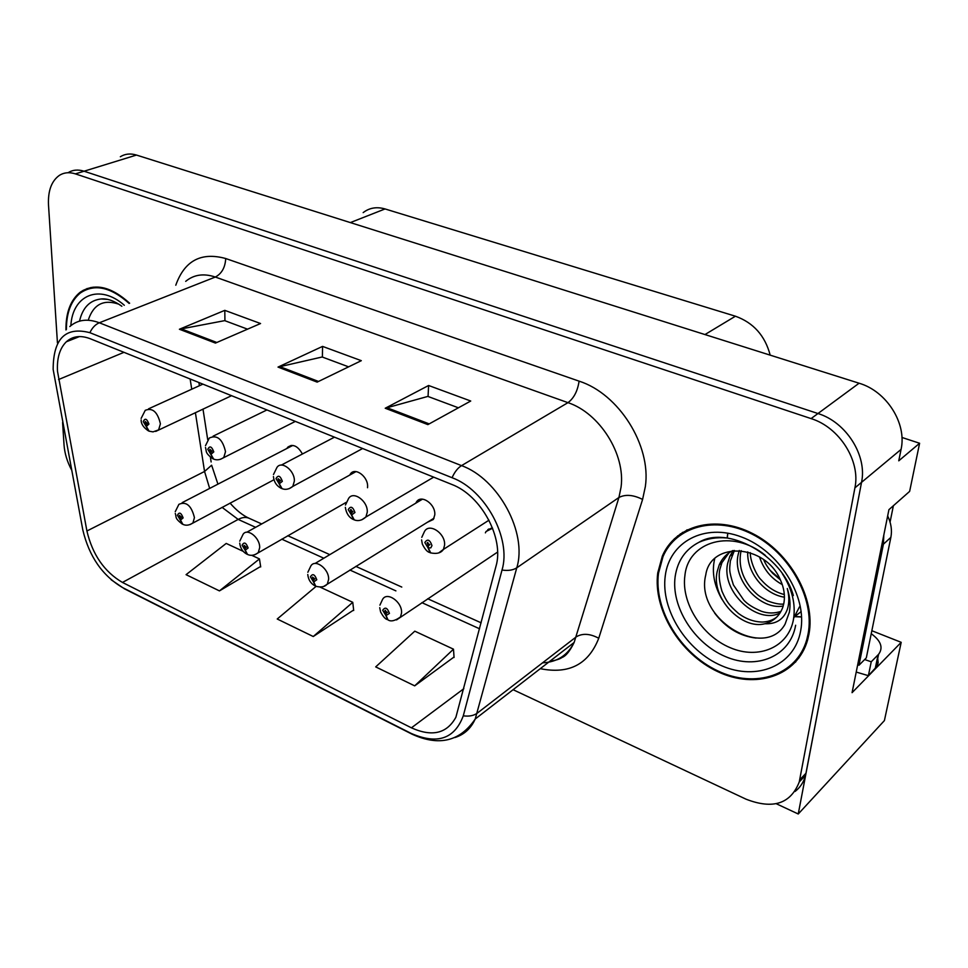 <?xml version="1.0" encoding="UTF-8"?>
<svg xmlns="http://www.w3.org/2000/svg" width="968" height="968" viewBox="0 0 968 968"><rect width="100%" height="100%" fill="white"/><g stroke="black" fill="none" stroke-linecap="round" stroke-linejoin="round"><path stroke-width="1.45" d="M367.525 487.727L367.586 486.844C368.348 476.825 355.256 466.891 350.513 473.812L349.714 475.094M427.36 522.284L433.349 519.465L434.777 514.879C435.83 504.304 421.31 494.019 416.518 501.872L415.78 503.178M776.251 803.718L798.249 813.991L884.401 720.591L901.196 642.328L852.07 692.665L888.926 509.664L909.642 491.381L919.6 443.259L898.764 460.816L901.063 449.418C907.016 423.379 886.603 391.217 859.088 383.219L136.488 155.061C130.474 153.234 125.09 153.803 120.335 156.743M901.934 437.451L919.6 443.259M513.101 689.7L745.977 799.157C772.875 809.647 790.638 803.912 799.253 781.95L854.913 487.86C860.746 460.974 839.401 427.299 811.087 418.599L75.395 173.877L84.071 171.215C78.057 169.303 72.709 169.811 68.026 172.727C72.709 169.811 78.057 169.303 84.071 171.215L817.972 413.53L84.071 171.215L136.488 155.061M795.067 791.461C800.27 787.456 803.767 782.059 805.57 775.295L861.532 482.354C867.376 455.589 846.165 422.121 817.972 413.53C846.165 422.121 867.376 455.589 861.532 482.354L798.249 813.991M302.427 454.004C297.769 445.873 292.868 443.61 287.75 447.216L286.891 448.462M492.603 528.226L486.045 531.505L485.379 532.848M83.272 290.231L82.05 291.646M667.593 546.642L665.379 551.833M363.169 212.621C369.425 207.781 376.721 206.559 385.046 208.943L735.426 316.209C753.467 322.707 765.047 335.678 770.189 355.159M871.841 630.725L901.196 642.328M677.673 535.849L676.269 538.196M487.86 529.532L487.799 530.367M657.744 572.935C652.928 609.562 679.802 653.884 717.627 671.586C755.306 689.712 797.523 676.39 807.651 639.812L808.945 634.161C815.83 598.466 789.973 552.28 752.499 533.477C715.122 514.323 675.228 525.612 662.33 556.104L657.744 572.935M791.497 664.919L795.817 661.834M85.438 289.94L87.059 288.524M678.58 536.26L680.407 533.804M671.477 543.072L674.454 538.668M57.499 371.313C56.785 358.16 59.726 348.323 66.332 341.789C72.697 336.114 80.659 335.085 90.218 338.727L451.657 484.387C481.144 495.241 504.413 538.329 495.979 566.304L455.892 717.24C446.889 733.587 432.067 737.108 411.424 727.827L122.464 582.446C104.338 571.798 92.492 554.64 86.914 530.996L57.499 371.313M53.155 369.474L82.8 529.871C89.08 556.406 102.39 575.67 122.706 587.661L411.146 733.405C437.246 744.803 454.621 738.947 463.285 715.824L502.017 570.043C511.612 538.559 485.319 489.832 452.056 477.708L89.891 332.689C65.461 326.337 53.216 338.606 53.155 369.474M427.88 424.613L470.726 401.018L428.606 385.494L385.228 408.242L427.88 424.613M458.409 407.806L427.856 396.408L385.228 408.242M428.062 396.481L428.606 385.494M215.441 343.083L260.549 323.53L224.794 310.353L179.407 329.253L215.441 343.083M247.554 329.168L224.709 320.638L179.407 329.253M224.939 320.723L224.794 310.353M317.153 382.118L361.306 360.677L322.562 346.399L278.022 367.09L317.153 382.118M348.601 366.848L322.162 356.986L278.022 367.09M322.38 357.071L322.562 346.399M129.627 303.214C110.836 286.262 94.271 282.668 79.933 292.433C70.458 300.298 65.8 312.797 65.945 329.931M75.395 173.877C69.333 171.941 63.961 172.461 59.266 175.45C51.437 181.113 47.855 190.998 48.509 205.107L57.439 342.878M62.593 422.496L64.045 445.074C64.662 453.351 67.143 461.591 71.499 469.807M243.234 551.361L226.209 543.435L186.062 574.665L219.446 590.891L260.622 566.474M414.691 685.852L453.484 649.177L414.788 631.172L375.693 666.891L414.691 685.852L454.028 657.018M316.088 586.378L277.223 619L313.257 636.52L353.647 610.021M313.257 636.52L352.763 602.314L320.093 587.116M352.763 602.314L353.695 610.481M219.446 590.891L259.46 558.911L251.692 555.293M259.46 558.911L260.695 566.933M453.484 649.177L454.065 657.49M682.609 532.339L678.919 536.006M91.04 287.448L89.286 288.573M379.904 605.169L382.481 599.591C386.74 590.952 402.543 601.987 401.538 612.998L400.51 616.918C395.065 620.875 390.903 621.855 388.011 619.895L386.075 615.527L389.439 613.409C387.381 607.722 385.131 606.682 382.711 610.3L385.784 615.394L384.865 610.687L387.418 612.478L386.075 613.325L386.075 615.527M387.418 612.308L385.954 613.264M385.784 615.394L387.648 619.677M387.418 612.441L386.075 613.325M430.724 552.958L428.352 547.985L430.833 547.84L431.97 545.589C429.852 539.599 427.469 538.583 424.831 542.528L428.037 547.852L428.255 545.577L427.13 542.866L429.828 544.669L428.376 545.625L428.352 547.985M429.828 544.585L428.255 545.577M428.037 547.852L430.07 552.643M429.828 544.718L428.376 545.625M307.848 572.282L310.837 565.99C315.144 558.403 329.277 569.015 328.612 579.396L327.39 583.873C325.054 586.862 321.195 587.649 315.798 586.257L313.692 581.913L316.79 579.771C314.733 574.218 312.616 573.237 310.425 576.831L313.414 581.792L312.495 577.11L314.878 578.888L313.523 579.699M313.414 581.792L315.447 586.063M314.866 578.997L313.644 579.747L313.692 581.913M314.878 578.888L313.644 579.747M488.901 528.903L488.852 529.69M239.749 541.173L243.089 534.288C247.348 527.62 260.065 537.809 259.678 547.646L258.311 552.559C254.608 555.438 251.014 556.068 247.53 554.458L245.267 550.151L248.123 547.997C246.078 542.564 244.081 541.644 242.109 545.214L245.013 550.03L244.093 545.371L246.32 547.15L245.182 548.021L245.267 550.151M246.308 547.271L245.073 547.973M245.013 550.03L247.191 554.277M246.296 547.38L245.182 548.021M175.256 511.673L178.898 504.34C186.243 501.146 191.422 505.562 194.435 517.602L192.959 522.865C189.425 525.346 186.074 525.842 182.892 524.366L180.508 520.07L183.133 517.904C181.101 512.604 179.213 511.733 177.434 515.266L180.254 519.961L179.346 515.339L181.427 517.118L180.375 517.977L180.508 520.07M181.415 517.336L180.278 517.928M180.254 519.961L182.553 524.184M181.391 517.444L180.375 517.977M354.227 519.876L351.638 514.915L354.966 512.52C352.848 506.688 350.61 505.719 348.238 509.628L351.348 514.794L350.44 509.834L352.945 511.649L351.614 512.616L351.638 514.915M352.933 511.733L351.493 512.568M351.348 514.794L353.574 519.562M352.921 511.854L351.614 512.616M282.087 488.671L279.304 483.746L282.353 481.338C280.26 475.651 278.143 474.744 276.013 478.615L279.026 483.625L278.118 478.7L280.454 480.527L279.232 481.483L279.304 483.746M280.442 480.733L279.123 481.435M279.026 483.625L281.422 488.368M280.418 480.854L279.232 481.483M205.47 445.716L209.318 438.032C217.134 434.547 222.531 439.073 225.52 451.632L223.814 457.404C220.341 459.909 216.941 460.466 213.613 459.074L210.988 454.307L213.795 451.899C211.702 446.345 209.705 445.486 207.793 449.321L210.721 454.198L209.826 449.309L211.992 451.124L210.867 452.092L210.988 454.307M211.968 451.451L210.77 452.044M210.721 454.198L213.275 458.905M211.944 451.56L210.867 452.092M141.134 418.406L145.248 410.323C152.533 407.443 157.59 411.932 160.41 423.815L158.607 429.889L153.029 431.873L149.132 431.184L146.362 426.452L148.939 424.044C146.87 418.624 144.982 417.813 143.264 421.612L146.12 426.344L145.212 421.516L147.233 423.319L146.204 424.274L146.362 426.452M147.197 423.73L146.107 424.238M146.12 426.344L148.794 431.026M147.172 423.827L146.204 424.274M864.642 659.547L871.236 661.797L868.381 675.676L856.22 672.058M871.236 633.713C880.989 640.852 883.445 647.725 878.581 654.32L871.236 661.797M877.734 658.397L878.17 662.826L877.032 666.262L868.381 675.676M883.808 535.062L883.409 544.185L858.967 665.246L857.721 664.653M883.409 544.185L890.862 537.385C892.218 530.355 891.153 523.216 887.668 515.944M858.967 665.246L866.312 657.877L890.862 537.385M88.56 319.234C93.823 304.133 103.927 299.124 118.87 304.206M66.405 329.483C66.405 312.858 71.015 300.721 80.247 293.074C94.32 283.455 110.606 286.903 129.119 303.42M91.282 288.125L93.109 287.145M782.362 573.77C792.151 588.98 795.865 604.141 793.494 619.254C788.678 647.302 758.561 659.934 730.235 647.713C701.824 635.891 681.024 602.737 684.908 575.585C688.151 541.015 732.449 528.334 765.349 555.366M785.072 624.178L789.392 612.127C790.662 604.589 789.961 596.724 787.286 588.532C789.259 595.937 789.331 602.713 787.504 608.86C783.874 619.29 776.348 624.239 764.938 623.731C773.855 621.274 779.857 615.636 782.955 606.815L783.959 602.725C785.145 595.429 783.995 587.891 780.498 580.135C765.385 543.592 710.512 541.076 705.769 574.907C694.455 619.145 764.744 660.636 785.072 624.178M780.002 579.033L770.153 570.37M658.494 573.237L663.007 556.636C675.761 526.435 715.243 515.254 752.245 534.203C789.319 552.801 814.923 598.502 808.111 633.822L806.816 639.485C796.785 675.64 755.016 688.805 717.724 670.86C680.31 653.352 653.715 609.477 658.494 573.237M683.105 533.078L687.171 529.786M780.389 579.868L772.779 573.383C768.423 568.603 765.398 564.017 763.691 559.637M782.277 584.587C771.169 578.525 763.57 569.293 759.481 556.878M784.431 597.183C764.756 594.352 746.703 572.899 747.732 551.881M784.334 594.534C775.537 592.343 767.83 587.443 761.187 579.832C757.412 576.686 750.273 562.614 750.248 552.643M783.197 606.041C760.267 610.348 732.11 579.965 738.136 554.7L739.262 550.441M783.705 604.044C779.784 604.528 774.376 603.475 767.479 600.874C757.666 595.489 757.266 594.739 750.962 588.145C742.093 577.061 738.669 565.227 740.714 552.619L741.161 550.611M780.063 612.962C757.738 625.038 720.676 592.005 727.742 563.086L729.824 556.334L733.187 550.562M780.995 611.377C774.557 613.543 768.048 613.518 761.465 611.304C753.31 607.856 747.417 604.141 743.799 600.16L733.393 584.914C728.48 569.378 729.642 569.583 730.356 560.98L734.446 550.453M764.938 623.731C741.936 630.095 710.851 598.236 717.155 571.64L719.236 564.84C722.043 558.512 726.545 553.769 732.703 550.611M776.675 617.173C772.718 620.185 767.963 621.819 762.409 622.061C754.036 621.904 746.074 619.048 738.511 613.494C729.582 605.508 727.004 602.653 721.995 591.303C719.272 582.107 718.546 574.835 719.817 569.486L721.91 562.698L728.977 552.837M799.132 657.708L795.139 661.217M890.064 522.103L893.379 505.732M756.093 638.081C739.612 636.121 725.77 627.772 714.578 612.998M799.495 606.839L793.7 618.032M722.031 599.458C714.045 585.434 711.601 571.882 714.686 558.79M801.165 611.679L795.285 615.902M801.165 611.582L794.788 616.604M859.088 383.219L811.087 418.599M901.063 449.418L854.913 487.86M735.426 316.209L704.958 334.565M385.046 208.943L350.343 222.592M175.789 285.221C184.501 260.695 201.15 251.801 225.726 258.529L579.094 381.15C577.594 391.084 573.891 398.259 567.962 402.652L215.332 277.042C203.728 273.157 193.842 274.597 185.699 281.349M579.094 381.15C618.818 393.77 651.44 445.534 645.354 486.529L642.595 499.428L598.744 638.263C588.52 664.338 569.039 674.466 540.277 668.67M502.017 570.043C508.164 570.938 513.076 570.188 516.767 567.817L618.927 497.491L621.057 487.158C625.63 454.319 599.652 413.058 567.962 402.652L461.518 465.62C498.484 478.857 527.645 532.944 516.767 567.817L475.227 719.006C470.956 728.456 464.192 734.627 454.936 737.531M111.151 579.759L122.706 587.661M411.146 733.405L412.223 734.264C439.085 746.485 460.09 741.391 475.227 719.006L574.133 642.474L618.927 497.491C625.389 494.14 633.278 494.781 642.595 499.428M463.285 715.824C469.069 716.61 473.739 715.715 477.284 713.138L576.311 636.811C582.579 633.108 590.056 633.592 598.744 638.263M452.056 477.708C454.645 471.985 457.791 467.955 461.518 465.62L99.329 322.78C95.336 324.474 92.19 327.789 89.891 332.689M69.805 326.555C77.706 319.646 87.543 318.387 99.329 322.78L215.332 277.042C221.745 273.642 225.205 267.471 225.726 258.529M799.725 779.833L806.041 773.178M542.552 662.838C557.084 662.16 567.611 655.372 574.133 642.474C569.995 650.98 565.977 655.977 562.069 657.466C559.698 659.148 555.644 660.406 549.909 661.229M411.424 727.827L463.841 688.684M58.552 379.553L123.965 352.328M86.914 530.996L204.55 471.476L209.657 488.416M190.139 378.996L191.737 389.209M195.391 412.646L204.55 471.476L211.629 465.209L217.933 484.145M222.071 507.365L238.164 519.417L255.625 527.33M122.464 582.446L238.164 519.417C242.315 517.227 246.005 516.864 249.236 518.34L261.699 523.954M281.761 539.164L323.82 558.221M349.871 570.019L395.9 590.879M421.879 602.653L479.571 628.789M211.133 461.966L210.395 457.162M318.508 381.452L279.607 366.545M216.82 342.478L181.028 328.757M429.199 423.887L386.764 407.625M497.564 552.099L396.517 619.931M421.782 537.349L424.395 531.674C429.03 522.272 445.788 533.441 444.566 545.226L443.429 549.4L438.758 552.885M434.051 518.158L323.796 586.366M346.145 502.38L255.08 554.628M273.98 479.741L190.079 524.571M345.455 505.054L348.553 498.544C353.26 490.377 368.106 501.134 367.259 512.193L365.88 517.021L361.705 519.864M273.472 474.55L276.969 467.387C281.652 460.284 294.889 470.629 294.369 481.048L292.808 486.408L289.093 488.707M295.349 421.395L220.535 459.268M231.558 395.694L155.715 431.413M878.073 654.864L875.205 668.682M79.521 321.134C82.679 307.558 89.915 300.165 101.229 298.967L107.109 299.318M70.858 325.647C72.527 294.962 99.619 283.43 124.328 305.283M795.648 625.243C790.239 656.413 756.758 670.231 725.419 656.57C693.971 643.357 670.969 606.682 675.156 576.589C677.552 560.666 685.513 549.219 699.077 542.237C707.148 538.377 716.211 536.938 726.266 537.918M727.597 534.312L727.174 538.026M794.74 616.676L801.589 616.991M665.246 575.972C669.299 542.032 704.305 522.696 741.573 537.01C778.925 550.792 807.409 595.925 800.669 630.809C794.486 665.923 756.734 681.17 721.632 665.73C686.409 650.774 660.672 609.731 665.246 575.972M491.018 528.286L486.045 531.505M420.983 499.198L416.518 501.872M354.494 471.597L350.513 473.812M291.283 445.389L287.75 447.216M66.332 341.789L79.461 336.574M124.025 588.592L412.223 734.264M799.253 781.95L805.57 775.295M230.069 503.106C236.422 510.402 242.811 515.484 249.236 518.34M287.798 535.715L329.798 554.64M355.813 566.365L401.781 587.068M427.711 598.756L481.144 622.823M198.912 382.529L199.396 385.736M202.99 409.077L207.709 439.702M385.494 610.276L384.865 610.687M379.734 607.674L380.569 611.873C383.098 616.58 385.312 619.121 387.2 619.508M488.973 520.191L443.429 549.4C441.093 553.03 436.774 554.18 430.445 552.849M427.88 542.395L427.13 542.866M421.588 539.878L422.314 544.04C424.783 549.05 427.19 551.857 429.562 552.474M422.484 499.161L315.011 563.497M307.763 574.508C308.344 579.759 310.764 583.559 314.999 585.882M356.006 471.597L246.779 532.231M239.713 543.133C240.33 548.178 242.666 551.833 246.743 554.095M292.808 445.413L182.166 502.646M175.268 513.415C176.781 517.444 174.167 517.759 182.129 524.003M433.688 477.151L365.88 517.021C361.959 520.53 357.966 521.437 353.937 519.755M351.094 509.458L350.44 509.834M345.346 507.305C346.229 513.197 348.807 517.227 353.078 519.393M362.625 448.511L292.808 486.408C289.081 489.36 285.403 490.074 281.773 488.55M334.456 437.161L281.313 465.1M273.424 476.546C274.004 481.955 276.509 485.839 280.938 488.187M266.926 409.948L213.093 436.181M205.47 447.47C206.886 451.608 204.478 452.516 212.791 458.723M202.905 384.139L148.552 408.823M141.159 419.955C141.025 423.827 143.409 427.457 148.322 430.833M875.713 668.138L878.581 654.32M107.375 299.366L101.229 298.967C107.267 298.374 114.139 300.806 121.859 306.251M727.706 534.215L727.295 538.039M794.946 616.519L801.577 616.858M726.774 537.978C716.792 537.095 707.56 538.523 699.077 542.237C727.367 525.043 782.071 554.966 793.349 595.55M732.437 554.24L729.824 556.334M721.91 562.698L719.236 564.84M806.816 639.485L808.038 638.335"/></g></svg>
